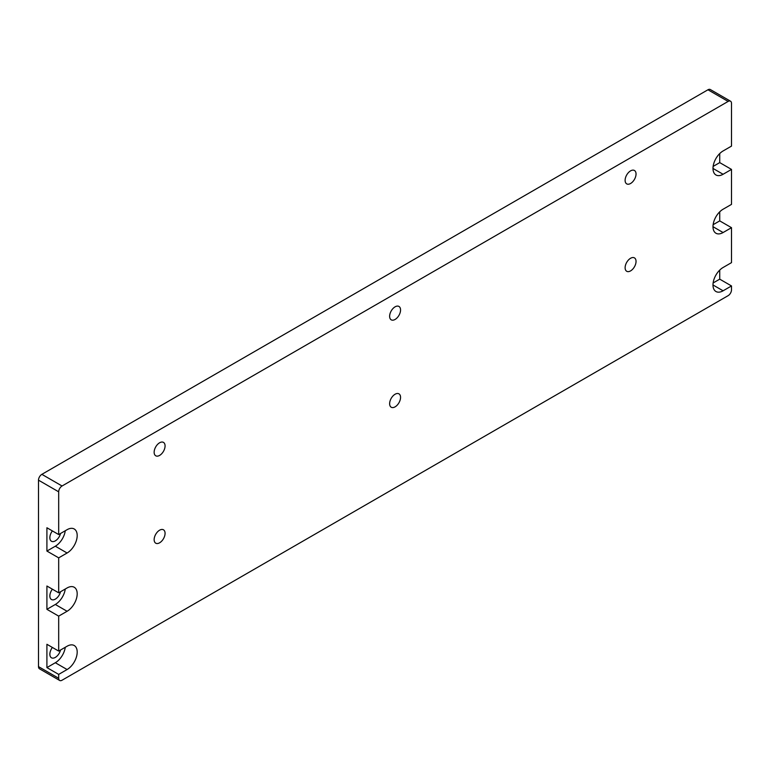 <?xml version="1.0" encoding="UTF-8"?>
<svg xmlns="http://www.w3.org/2000/svg" width="770" height="770" viewBox="0 0 770 770"><rect width="100%" height="100%" fill="white"/><g stroke="black" fill="none" stroke-linecap="round" stroke-linejoin="round"><path stroke-width="1.16" d="M60.522 533.495A7.729 4.466 -60 0 1 55.325 540.867A7.729 4.466 -60 0 1 51.455 541.243A7.729 4.466 -60 0 1 52.389 530.915M60.522 650.024A7.729 4.466 -60 0 1 55.325 657.397A7.729 4.466 -60 0 1 51.455 657.782A7.729 4.466 -60 0 1 52.389 647.454M60.522 591.755A7.729 4.466 -60 0 1 55.325 599.127A7.729 4.466 -60 0 1 51.455 599.512A7.729 4.466 -60 0 1 52.389 589.185M159.611 455.407A7.729 4.466 120 0 0 164.655 448.592A7.729 4.466 120 0 0 163.471 442.394A7.729 4.466 120 0 0 159.611 442.779A7.729 4.466 120 0 0 154.558 449.593A7.729 4.466 120 0 0 155.742 455.792A7.729 4.466 120 0 0 159.611 455.407M630.582 270.896A7.729 4.466 120 0 0 635.625 264.081A7.729 4.466 120 0 0 634.442 257.883A7.729 4.466 120 0 0 630.582 258.268A7.729 4.466 120 0 0 625.529 265.082A7.729 4.466 120 0 0 626.713 271.281A7.729 4.466 120 0 0 630.582 270.896M630.582 183.491A7.729 4.466 120 0 0 635.625 176.677A7.729 4.466 120 0 0 634.442 170.488A7.729 4.466 120 0 0 630.582 170.863A7.729 4.466 120 0 0 625.529 177.678A7.729 4.466 120 0 0 626.713 183.876A7.729 4.466 120 0 0 630.582 183.491M395.097 319.444A7.729 4.466 120 0 0 400.14 312.639A7.729 4.466 120 0 0 398.956 306.441A7.729 4.466 120 0 0 395.097 306.826A7.729 4.466 120 0 0 390.043 313.64A7.729 4.466 120 0 0 391.227 319.829A7.729 4.466 120 0 0 395.097 319.444M159.611 542.802A7.729 4.466 120 0 0 164.655 535.997A7.729 4.466 120 0 0 163.471 529.799A7.729 4.466 120 0 0 159.611 530.184A7.729 4.466 120 0 0 154.558 536.998A7.729 4.466 120 0 0 155.742 543.187A7.729 4.466 120 0 0 159.611 542.802M395.097 406.849A7.729 4.466 120 0 0 400.14 400.034A7.729 4.466 120 0 0 398.956 393.845A7.729 4.466 120 0 0 395.097 394.23A7.729 4.466 120 0 0 390.043 401.035A7.729 4.466 120 0 0 391.227 407.234A7.729 4.466 120 0 0 395.097 406.849M713.001 168.438L723.088 174.27A14.274 8.239 120 0 1 715.956 174.973A14.274 8.239 120 0 1 713.761 163.538A14.274 8.239 120 0 1 723.088 150.959L731.5 146.108L731.5 103.373A4.755 2.743 120 0 0 730.518 101.197A4.755 2.743 120 0 0 728.131 101.428L62.052 485.995A4.755 2.743 120 0 0 58.684 491.818L58.684 534.553L46.912 527.758L46.912 551.06L58.684 557.855L58.684 592.823L46.912 586.018L46.912 609.33L58.684 616.125L58.684 651.083L46.912 644.288L46.912 667.6L58.684 674.395L58.684 678.274A4.755 2.743 120 0 0 59.665 680.459A4.755 2.743 120 0 0 62.052 680.218L728.131 295.661A4.755 2.743 120 0 0 731.5 289.828L731.5 285.949L719.729 279.154L719.729 270.106M58.684 491.818L38.5 480.172L38.5 666.628L58.684 678.274M713.001 226.707L723.088 232.54A14.274 8.239 120 0 1 715.956 233.243A14.274 8.239 120 0 1 713.761 221.808A14.274 8.239 120 0 1 723.088 209.228L731.5 204.377L731.5 169.41L719.729 162.614L719.729 153.567M713.135 224.686L719.729 220.884L719.729 211.837M719.729 220.884L731.5 227.679L731.5 262.637L723.088 267.498A14.274 8.239 120 0 0 713.761 280.068A14.274 8.239 120 0 0 715.956 291.512A14.274 8.239 120 0 0 723.088 290.8L731.5 285.949M728.131 101.428L707.948 89.782L41.869 474.339L62.052 485.995M723.088 174.27L731.5 169.41M58.684 557.855L67.096 553.004A14.274 8.239 120 0 0 76.423 540.425A14.274 8.239 120 0 0 74.228 528.99A14.274 8.239 120 0 0 67.096 529.693L58.684 534.553M58.684 616.125L67.096 611.274A14.274 8.239 120 0 0 76.423 598.694A14.274 8.239 120 0 0 74.228 587.26A14.274 8.239 120 0 0 67.096 587.962L58.684 592.823M58.684 674.395L67.096 669.534A14.274 8.239 120 0 0 76.423 656.964A14.274 8.239 120 0 0 74.228 645.52A14.274 8.239 120 0 0 67.096 646.232L58.684 651.083M723.088 232.54L731.5 227.679M59.665 680.459L39.482 668.803A4.755 2.743 -60 0 1 38.5 666.628M38.5 480.172A4.755 2.743 -60 0 1 41.869 474.339M707.948 89.782A4.755 2.743 -60 0 1 710.335 89.541L730.518 101.197M713.135 282.956L719.729 279.154M713.135 166.416L719.729 162.614M46.912 551.06L55.325 546.209A14.274 8.239 120 0 0 65.267 530.751M46.912 667.6L55.325 662.739A14.274 8.239 120 0 0 65.267 647.281M46.912 609.33L55.325 604.469A14.274 8.239 120 0 0 65.267 589.012M713.001 284.977L723.088 290.8M55.325 546.209L67.096 553.004M55.325 662.739L67.096 669.534M55.325 604.469L67.096 611.274"/></g></svg>
